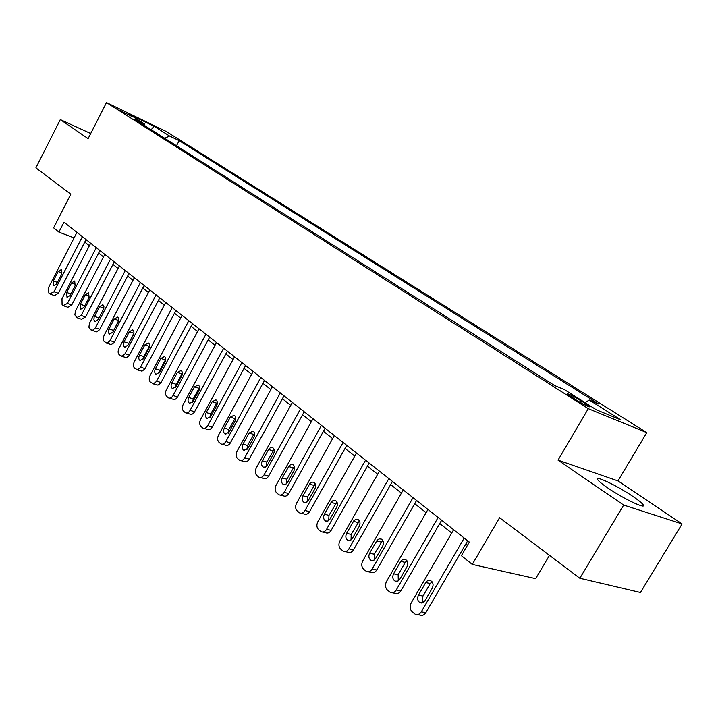 <?xml version="1.0" encoding="UTF-8"?>
<svg xmlns="http://www.w3.org/2000/svg" width="718" height="718" viewBox="0 0 718 718"><rect width="100%" height="100%" fill="white"/><g stroke="black" fill="none" stroke-linecap="round" stroke-linejoin="round"><path stroke-width="1.08" d="M607.715 487.899C624.041 499.181 648.56 510.57 642.727 504.242C641.147 502.394 637.79 499.746 632.675 496.282C616.529 485.224 592.7 474.104 598.121 480.225C599.575 481.966 602.77 484.524 607.715 487.899M119.709 110.33L131.493 116.28L119.709 110.33M646.765 432.631L166.397 131.565L106.488 102.575L588.284 408.677L646.765 432.631L617.965 480.916L558.039 460.148L623.673 505.059L682.1 523.934L617.965 480.916M682.1 523.934L640.447 592.494L579.83 578.259L499.584 517.714L472.273 564.42L535.673 578.645L549.485 555.364M90.71 133.521L60.303 119.601L35.9 167.868L70.813 194.21L53.626 227.848L58.903 232.094L74.089 237.909M623.673 505.059L579.83 578.259M472.273 564.42L461.405 555.678L469.321 542.099L63.983 222.176L58.903 232.094M586.175 404.081L580.934 400.77C572.004 395.43 567.399 393.168 567.112 393.985L575.899 399.836C584.937 405.23 589.577 407.51 589.819 406.666L586.175 404.081L585.475 405.275M585.116 402.699L589.245 400.034L598.615 403.956L179.177 140.656L176.511 145.781M589.245 400.034L620.819 419.886L596.407 409.834L564.563 389.694L554.52 385.485L134.419 119.089L144.515 123.954L129.007 114.144L153.957 126.206L169.574 136.025L179.177 140.656M558.039 460.148L588.284 408.677M60.303 119.601L88.108 138.628L106.488 102.575M84.769 242.065L89.382 245.727M98.653 253.077L103.5 256.909M112.941 264.404L118.03 268.433M127.651 276.062L132.992 280.298M142.801 288.071L148.402 292.513M158.4 300.438L164.287 305.105M174.483 313.192L180.667 318.092M191.069 326.34L197.567 331.492M208.184 339.91L215.005 345.313M225.838 353.911L233.009 359.592M244.084 368.37L251.623 374.347M262.932 383.313L270.857 389.596M282.416 398.759L290.745 405.365M302.574 414.744L311.334 421.69M323.432 431.285L332.658 438.599M345.044 448.418L354.746 456.109M367.428 466.161L377.659 474.275M390.646 484.569L401.425 493.113M414.744 503.677L426.097 512.679M439.757 523.512L451.739 533.007M465.758 544.118L467.391 545.42M169.574 136.025L164.682 138.278M144.901 125.74L144.515 123.954M153.957 126.206L151.229 129.752M464.196 538.051L421.26 611.862C419.617 614.348 417.598 615.146 415.219 614.258L412.123 611.781C409.87 609.322 409.538 606.405 411.136 603.03L453.641 529.713M417.364 614.626L419.815 615.039C422.193 615.927 424.203 615.138 425.846 612.651L467.687 540.807M424.93 600.795L422.714 602.797L420.048 602.725C417.535 600.993 416.996 598.48 418.414 595.186L425.72 582.585C427.075 580.548 428.727 579.902 430.674 580.647C433.169 582.379 433.699 584.874 432.281 588.141L424.93 600.795M423.306 602.501L422.229 599.907L422.758 596.478L430.27 583.501L432.012 581.724M438.115 517.463L396.228 590.043C394.613 592.512 392.647 593.31 390.35 592.449L387.397 590.079C385.225 587.71 384.92 584.865 386.481 581.553L427.955 509.448M392.288 592.808L394.954 593.301C397.26 594.163 399.217 593.364 400.824 590.914L441.642 520.245M399.836 579.202L397.664 581.185L395.079 581.131C392.683 579.453 392.172 577.012 393.563 573.799L401.209 560.659L403.265 559.268L405.517 559.457C407.896 561.126 408.389 563.558 407.007 566.753L399.836 579.202M398.293 580.862L398.149 574.723L405.257 562.382L406.9 560.659M413.012 497.646L372.139 569.051C370.551 571.492 368.639 572.291 366.404 571.456L363.595 569.195C361.504 566.897 361.226 564.124 362.752 560.866L403.238 489.936M368.172 571.806L371.018 572.372C373.252 573.206 375.155 572.408 376.744 569.975L416.584 500.464M375.676 558.407L373.557 560.381L371.053 560.345C368.756 558.73 368.289 556.351 369.635 553.21L377.112 540.277L379.113 538.895L381.294 539.074C383.574 540.681 384.031 543.05 382.685 546.165L375.676 558.407M374.222 560.022L374.231 554.197L382.721 540.376M388.842 478.574L348.93 548.83C347.368 551.245 345.511 552.043 343.348 551.236L340.664 549.064C338.654 546.856 338.393 544.145 339.883 540.941L379.427 471.143M344.945 551.577L347.961 552.214C350.124 553.022 351.982 552.223 353.543 549.817L392.441 481.419M352.412 538.383L350.339 540.34L347.907 540.322C345.708 538.76 345.268 536.445 346.588 533.375L353.893 520.649L355.85 519.267L357.968 519.428C360.14 520.981 360.571 523.287 359.251 526.339L352.412 538.383M351.048 539.936L351.183 534.416L359.422 520.846M365.561 460.193L326.564 529.337C325.03 531.724 323.217 532.523 321.117 531.742L318.55 529.669C316.62 527.524 316.378 524.885 317.841 521.735L356.478 453.031M322.579 532.065L325.73 532.774C327.83 533.555 329.643 532.756 331.169 530.378L369.187 463.056M329.984 519.087L327.964 521.026L325.595 521.026C323.486 519.518 323.082 517.256 324.374 514.259L331.51 501.72L333.421 500.356L335.477 500.491C337.559 501.999 337.963 504.242 336.67 507.231L329.984 519.087M328.718 520.577L328.97 515.353L336.948 502.035M343.105 442.476L304.988 510.534C303.49 512.903 301.713 513.702 299.684 512.939L297.225 510.956C295.358 508.882 295.143 506.298 296.579 503.201L334.346 435.566M301.021 513.253L304.288 514.025C306.326 514.779 308.094 513.98 309.593 511.629L346.758 445.357M308.354 500.473L306.38 502.394L304.073 502.412C302.054 500.949 301.677 498.75 302.942 495.815L309.916 483.465L311.783 482.11L313.784 482.236C315.785 483.681 316.153 485.871 314.888 488.796L308.354 500.473M307.178 501.9L307.528 496.955L315.265 483.887M321.449 425.379L284.166 492.386C282.695 494.729 280.962 495.537 278.988 494.792L276.636 492.889C274.841 490.879 274.644 488.357 276.044 485.305L312.994 418.711M280.217 495.097L283.592 495.923C285.576 496.659 287.299 495.86 288.771 493.526L325.11 428.269M287.478 482.505L285.549 484.417L283.305 484.444C281.366 483.035 281.016 480.889 282.255 478.009L289.076 465.847L290.898 464.492L292.845 464.609C294.766 466.009 295.107 468.145 293.868 471.008L287.478 482.505M286.401 483.86L286.841 479.193L294.326 466.377M300.528 408.874L264.062 474.867C262.617 477.183 260.93 477.982 259.01 477.273L256.757 475.433C255.016 473.494 254.836 471.026 256.218 468.028L292.37 402.43M260.131 477.56L263.605 478.439C265.525 479.157 267.213 478.359 268.658 476.052L304.208 411.782M267.32 465.156L265.427 467.05L263.246 467.095C261.388 465.722 261.056 463.631 262.276 460.812L268.954 448.831L270.731 447.485L272.616 447.583C274.464 448.947 274.788 451.03 273.576 453.839L267.32 465.156M266.342 466.431L266.854 462.033L274.105 449.468M280.325 392.925L244.641 457.931C243.214 460.229 241.562 461.028 239.704 460.337L237.541 458.578C235.863 456.693 235.701 454.27 237.048 451.326L272.436 386.706M240.736 460.606L244.291 461.548C246.148 462.239 247.791 461.441 249.218 459.152L284.023 395.842M247.845 448.391L243.869 450.321C242.074 449.001 241.778 446.955 242.962 444.191L249.047 433.08L253.077 431.132C254.854 432.451 255.15 434.489 253.966 437.235L247.845 448.391M246.956 449.576L247.53 445.456L254.549 433.142M260.805 377.515L225.856 441.561C224.447 443.832 222.84 444.63 221.036 443.966L218.954 442.27C217.339 440.439 217.186 438.07 218.514 435.171L253.167 371.493M221.988 444.218L225.605 445.205C227.418 445.878 229.024 445.079 230.424 442.818L264.502 380.441M229.006 432.182L225.129 434.112C223.406 432.828 223.127 430.836 224.285 428.116L230.254 417.167L234.185 415.228C235.89 416.503 236.168 418.495 235.001 421.197L229.006 432.182M228.225 433.268L228.845 429.418L235.63 417.364M241.912 362.608L207.681 425.729C206.299 427.973 204.738 428.772 202.979 428.125L200.977 426.492C199.416 424.715 199.281 422.399 200.573 419.536L234.535 356.783M203.849 428.368L207.538 429.4C209.297 430.046 210.859 429.256 212.241 427.013L245.619 365.534M210.787 416.503L206.999 418.432C205.339 417.185 205.079 415.228 206.219 412.572L212.061 401.784L215.903 399.836C217.545 401.075 217.796 403.022 216.665 405.67L210.787 416.503M210.105 417.481L210.76 413.9L217.321 402.107M223.639 348.185L190.09 410.4C188.735 412.626 187.201 413.424 185.495 412.787L183.575 411.217C182.058 409.493 181.941 407.223 183.216 404.405L216.495 342.549M186.303 413.021L190.037 414.098C191.751 414.726 193.286 413.936 194.632 411.719L227.355 351.12M193.151 401.326L189.453 403.247C187.856 402.044 187.613 400.132 188.726 397.521L194.452 386.876L198.204 384.947C199.792 386.149 200.026 388.043 198.913 390.646L193.151 401.326M192.577 402.188L193.259 398.876L199.595 387.352M205.949 334.22L173.056 395.555C171.728 397.754 170.229 398.553 168.568 397.943L166.72 396.426C165.248 394.747 165.14 392.522 166.397 389.748L199.021 328.763M169.313 398.158L173.092 399.271C174.761 399.89 176.251 399.1 177.588 396.901L209.656 337.155M176.081 386.625L172.455 388.546C170.92 387.37 170.696 385.503 171.79 382.936L177.409 372.454L181.071 370.515C182.596 371.682 182.812 373.548 181.717 376.097L176.081 386.625M175.614 387.352L176.305 384.318L182.417 373.082M188.807 320.695L156.318 381.59L153.446 383.762L150.385 382.093C148.958 380.459 148.868 378.278 150.098 375.55L182.103 315.399M152.862 383.762L157.96 385.117L160.823 382.963L192.523 323.63M159.531 372.391L155.994 374.302C154.505 373.163 154.298 371.332 155.375 368.81L160.886 358.47L164.458 356.541C165.939 357.672 166.136 359.494 165.059 362.007L159.531 372.391M159.172 372.965L159.872 370.219L165.759 359.269M172.194 307.582L140.324 367.643L137.515 369.797L134.544 368.19C133.171 366.611 133.09 364.475 134.293 361.773L165.696 302.449M136.914 369.806L142.002 371.179L144.812 369.034L175.91 310.517M143.492 358.578L140.028 360.49C138.592 359.386 138.403 357.591 139.463 355.114L144.865 344.909L148.366 342.989C149.784 344.093 149.972 345.879 148.913 348.347L143.492 358.578M143.259 358.982L143.932 356.541L149.595 345.914M156.093 294.874L124.806 354.118L122.06 356.263L119.179 354.71C117.851 353.175 117.779 351.075 118.964 348.418L149.784 289.892M121.441 356.263L126.53 357.663L129.276 355.536L159.8 297.799M127.93 345.196L124.546 347.099C123.164 346.022 122.984 344.263 124.026 341.831L129.33 331.761L132.749 329.849C134.122 330.917 134.293 332.667 133.261 335.091L127.93 345.196M127.831 345.376L133.907 332.999M140.468 282.542L109.755 340.996L107.063 343.123L104.281 341.633C102.988 340.135 102.925 338.07 104.092 335.45L134.347 277.713M106.435 343.123L111.2 344.577L113.956 342.809L144.165 285.459M112.834 332.201L109.522 334.094C108.185 333.053 108.023 331.33 109.046 328.943L114.252 319.007L117.599 317.096C118.928 318.137 119.08 319.851 118.066 322.238L112.834 332.201M112.897 332.084L118.649 320.542M125.3 270.569L95.377 327.857L93.134 330.181L90.944 329.93L88.915 327.237L89.427 323.333L119.359 265.884M91.877 330.379L96.634 331.842L99.578 329.706L128.998 273.486M98.186 319.591L94.938 321.484L93.905 319.86L94.139 317.266L99.614 306.622L102.889 304.719L103.922 306.335L103.679 308.911L98.186 319.591M98.456 319.07L103.787 308.578M110.581 258.956L81.179 315.489L76.853 317.571L74.887 314.942L75.399 311.1L104.81 254.396M77.732 317.993L81.646 319.286L85.586 316.952L114.27 261.864M83.952 307.34L80.775 309.225L80.371 304.261L85.397 294.586L88.601 292.693L88.996 297.638L83.952 307.34M84.634 306.039L89.131 297.36M96.275 247.665L67.393 303.472L63.166 305.554L62.089 304.611L61.99 298.76L90.665 243.24M63.992 305.958L67.914 307.277L71.773 304.953L99.955 250.573M70.131 295.448L67.016 297.324L66.648 292.45L71.585 282.901L74.726 281.007L75.085 285.863L70.131 295.448M82.373 236.698L53.994 291.786L49.865 293.877L48.815 292.953L48.734 287.209L76.925 232.39M50.637 294.263L54.568 295.601L58.355 293.285L86.043 239.588M56.686 283.879L53.644 285.746L53.311 280.971L58.158 271.539L61.236 269.654L61.56 274.42L56.686 283.879M580.027 402.322L580.934 400.77M425.846 612.651L421.26 611.862M418.414 595.186L422.983 596.048M425.72 582.585L430.27 583.501M400.824 590.914L396.228 590.043M393.563 573.799L398.149 574.723M400.689 561.413L405.257 562.382M376.744 569.975L372.139 569.051M369.635 553.21L374.231 554.197M376.6 541.022L381.168 542.054M353.543 549.817L348.93 548.83M346.588 533.375L351.183 534.416M353.391 521.385L357.968 522.471M331.169 530.378L326.564 529.337M324.374 514.259L328.97 515.353M331.016 502.447L335.593 503.587M309.593 511.629L304.988 510.534M302.942 495.815L307.528 496.955M309.44 484.183L314.017 485.368M288.771 493.526L284.166 492.386M282.255 478.009L286.841 479.193M288.609 466.556L293.177 467.786M268.658 476.052L264.062 474.867M262.276 460.812L266.854 462.033M268.487 449.531L273.055 450.796M249.218 459.152L244.641 457.931M242.962 444.191L247.53 445.456M249.047 433.08L253.598 434.381M230.424 442.818L225.856 441.561M224.285 428.116L228.845 429.418M230.254 417.167L234.795 418.504M212.241 427.013L207.681 425.729M206.219 412.572L210.76 413.9M212.061 401.784L216.594 403.139M194.632 411.719L190.09 410.4M188.726 397.521L193.259 398.876M194.452 386.876L198.967 388.267M177.588 396.901L173.056 395.555M171.79 382.936L176.305 384.318M177.409 372.454L181.905 373.863M161.065 382.541L156.56 381.177M155.375 368.81L159.872 370.219M160.886 358.47L165.364 359.906M145.045 368.621L140.557 367.23M139.463 355.114L143.932 356.541M144.865 344.909L149.326 346.372M129.509 355.123L125.04 353.714M124.026 341.831L128.477 343.276M129.33 331.761L133.772 333.242M114.44 342.028L109.989 340.592M109.046 328.943L113.48 330.397M114.252 319.007L118.658 320.497M99.802 329.302L95.377 327.857M94.498 316.423L98.913 317.903M99.614 306.622L103.895 308.085M85.586 316.952L81.179 315.489M80.371 304.261L84.769 305.76M85.397 294.586L89.562 296.04M71.773 304.953L67.393 303.472M66.648 292.45L70.911 293.922M71.585 282.901L75.632 284.328M58.355 293.285L53.994 291.786M53.311 280.971L57.44 282.416M58.158 271.539L62.089 272.939M641.748 505.867L642.727 504.242M420.048 602.725L421.726 603.03M395.079 581.131L396.605 581.427M371.053 560.345L372.427 560.632M347.907 540.322L349.154 540.6M325.595 521.026L326.735 521.286M304.073 502.412L305.114 502.663M283.305 484.444L284.256 484.686M263.246 467.095L264.125 467.319M243.869 450.321L244.676 450.545M225.129 434.112L225.865 434.318M206.999 418.432L207.681 418.63M189.453 403.247L190.082 403.435M172.455 388.546L173.047 388.725M155.994 374.302L156.533 374.464M140.028 360.49L140.531 360.651M124.546 347.099L125.022 347.243"/></g></svg>
